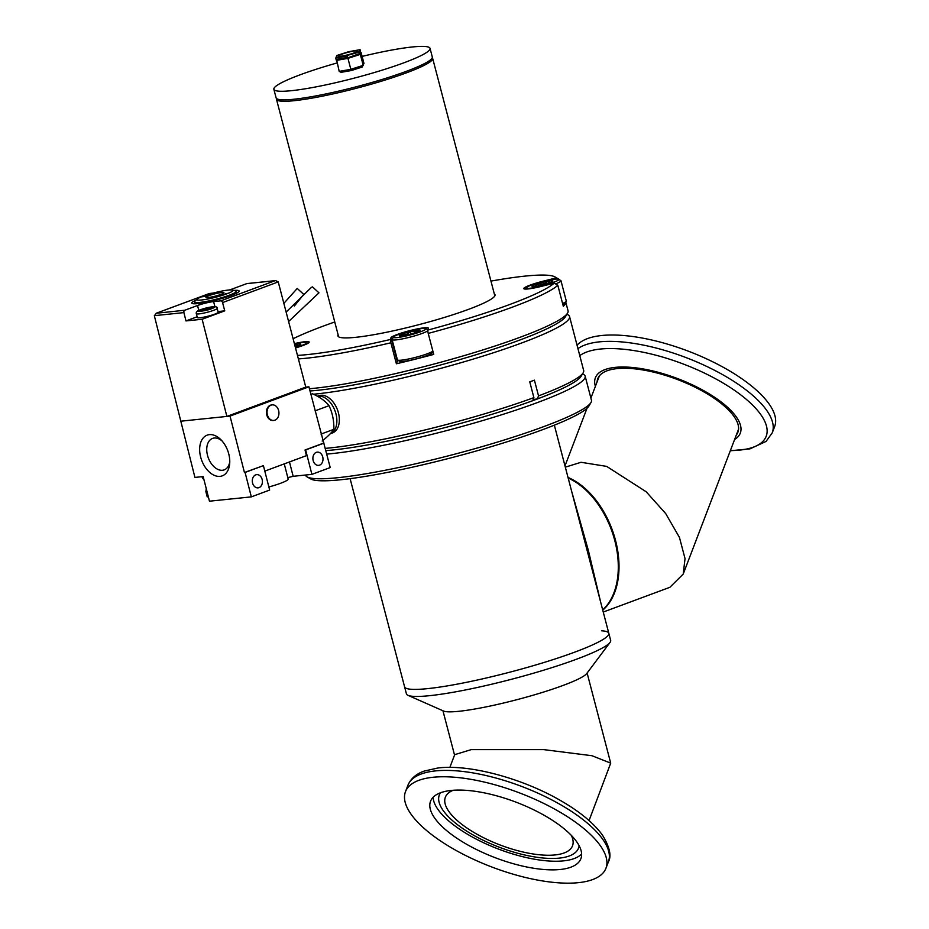 <?xml version="1.0" encoding="UTF-8"?>
<svg xmlns="http://www.w3.org/2000/svg" width="929" height="929" viewBox="0 0 929 929"><rect width="100%" height="100%" fill="white"/><g stroke="black" fill="none" stroke-linecap="round" stroke-linejoin="round"><path stroke-width="1.39" d="M362.124 56.402A80.718 9.569 165.3 0 1 410.107 47.228A80.718 9.569 165.3 0 1 430.046 48.389A80.718 9.569 165.3 0 1 381.018 70.511A80.718 9.569 165.3 0 1 293.796 90.427A80.718 9.569 165.3 0 1 273.858 89.265A80.718 9.569 165.3 0 1 336.995 62.975M273.858 89.265L276.11 97.859A80.718 9.569 -14.7 0 0 296.049 99.008A80.718 9.569 -14.7 0 0 383.271 79.104A80.718 9.569 -14.7 0 0 432.299 56.971L430.046 48.389M297.466 355.389A144.808 17.175 -14.7 0 0 312.156 354.077A144.808 17.175 -14.7 0 0 390.285 339.515L391.051 337.541A19.37 2.299 165.3 0 1 410.56 330.445A19.37 2.299 165.3 0 1 428.385 328.146A19.37 2.299 165.3 0 1 428.397 328.169L427.63 330.143A144.808 17.175 -14.7 0 0 554.16 283.159L540.097 286.689A19.37 2.299 165.3 0 1 528.543 288.896A19.37 2.299 165.3 0 1 523.759 288.617A19.37 2.299 165.3 0 1 542.118 281.441L556.181 277.91A144.808 17.175 -14.7 0 0 555.031 276.947A144.808 17.175 -14.7 0 0 490.953 281.104M298.383 358.919A147.781 17.523 -14.7 0 0 310.762 357.735A147.781 17.523 -14.7 0 0 390.877 342.789L390.285 339.515M494.298 293.866A81.218 9.627 165.3 0 1 495.041 294.772A81.218 9.627 165.3 0 1 445.711 317.033A81.218 9.627 165.3 0 1 357.967 337.064A81.218 9.627 165.3 0 1 337.901 335.903A81.218 9.627 165.3 0 1 338.11 334.742M309.415 388.74A147.781 17.523 -14.7 0 0 318.624 387.799A147.781 17.523 -14.7 0 0 470.26 353.798A147.781 17.523 -14.7 0 0 567.561 313.131A147.781 17.523 -14.7 0 0 568.06 310.843L565.773 302.122M565.993 315.059A144.808 17.175 165.3 0 1 475.729 354.843A144.808 17.175 165.3 0 1 321.527 389.866A144.808 17.175 165.3 0 1 309.996 390.981A144.808 17.175 -14.7 0 0 321.527 389.866A144.808 17.175 -14.7 0 0 470.097 356.55A144.808 17.175 -14.7 0 0 565.447 316.708L567.561 313.131M334.765 321.98A144.808 17.175 -14.7 0 0 293.099 338.725M294.388 343.625A19.37 2.299 165.3 0 1 309.194 342.058A19.37 2.299 165.3 0 1 295.515 347.945M565.749 302.169A147.781 17.523 165.3 0 1 563.311 306.28L557.818 285.284L554.16 283.159M427.63 330.143L428.223 333.418A147.781 17.523 -14.7 0 0 557.818 285.284M428.223 333.418L433.727 354.413A147.781 17.523 165.3 0 1 396.381 363.785L390.877 342.789M398.436 360.545A19.37 2.299 -14.7 0 0 397.298 361.404L391.051 337.541M397.298 361.404L396.381 363.785M556.181 277.91L558.399 279.199M559.804 279.989A147.781 17.523 -14.7 0 0 558.643 279.025L555.031 276.947M432.879 351.197A18.626 2.206 165.3 0 1 419.687 356.237A18.626 2.206 165.3 0 1 402.002 360.104A18.626 2.206 165.3 0 1 397.6 360.057L399.853 361.358A16.768 1.986 -14.7 0 0 403.813 361.393A16.768 1.986 -14.7 0 0 421.023 357.537A16.768 1.986 -14.7 0 0 432.055 352.927L432.937 351.441M397.6 360.057A18.626 2.206 165.3 0 1 397.403 359.837L392.096 339.561A18.626 2.206 165.3 0 1 392.154 339.271L393.49 337.041A16.768 1.986 165.3 0 1 404.521 332.419A16.768 1.986 165.3 0 1 421.731 328.564A16.768 1.986 165.3 0 1 425.691 328.611A16.768 1.986 165.3 0 1 416.575 333.128A16.768 1.986 165.3 0 1 397.566 337.541A16.768 1.986 165.3 0 1 393.49 337.041M427.746 330.77A18.626 2.206 165.3 0 1 414.752 335.845A18.626 2.206 165.3 0 1 396.695 339.828A18.626 2.206 165.3 0 1 392.096 339.561M418.364 331.525C419.025 332.837 419.223 332.35 418.933 330.062L416.877 331.537L410.212 331.595A10.753 1.277 165.3 0 1 417.4 330.178A10.753 1.277 165.3 0 1 418.933 330.062A10.753 1.277 165.3 0 1 420.013 330.492A10.753 1.277 165.3 0 1 418.364 331.525A10.753 1.277 165.3 0 1 409.085 334.51A10.753 1.277 165.3 0 1 400.364 336.043A10.753 1.277 165.3 0 1 399.354 335.903A10.753 1.277 165.3 0 1 400.933 334.579A10.753 1.277 165.3 0 1 410.212 331.595C407.61 334.382 404.521 335.381 400.933 334.579C401.212 336.867 401.026 337.355 400.364 336.043M410.85 334.045L410.212 331.595M401.293 335.984L400.933 334.579M355.11 50.898A9.94 1.173 165.3 0 1 357.572 51.037A9.94 1.173 165.3 0 1 351.534 53.766A9.94 1.173 165.3 0 1 340.804 56.216A9.94 1.173 165.3 0 1 338.342 56.077A9.94 1.173 165.3 0 1 344.38 53.348A9.94 1.173 165.3 0 1 355.11 50.898M359.837 49.725L348.677 51.687L336.797 55.508L336.077 57.377L347.237 55.426L359.117 51.594L359.837 49.725L360.464 50.05L359.709 52.001L359.117 51.594M336.797 55.508L336.077 57.377M360.464 50.05L360.08 53.429L359.709 52.001L347.237 55.426M347.33 55.984L335.706 58.016L336.077 59.456L347.701 57.412L347.33 55.984M351.29 70.546L341.059 72.334L339.201 71.382L350.825 69.338L347.957 58.364L360.336 54.381L363.204 65.355L350.825 69.338L351.29 70.546L362.182 67.027L363.959 63.404L361.079 52.43L360.336 54.381L360.08 53.429L347.864 57.807L336.077 59.456M359.744 53.987L347.957 58.364L336.333 60.408L336.693 59.77M339.201 71.382L336.588 59.711M294.47 343.939A16.768 1.986 165.3 0 1 302.529 342.476A16.768 1.986 165.3 0 1 306.489 342.522A16.768 1.986 165.3 0 1 295.434 347.632M298.488 345.727L296.13 344.392A10.753 1.277 165.3 0 1 298.197 344.09A10.753 1.277 165.3 0 1 300.845 344.357A10.753 1.277 165.3 0 1 300.81 344.404A10.753 1.277 165.3 0 1 295.236 346.9M294.656 344.671A10.753 1.277 165.3 0 1 296.13 344.392L294.853 345.402M296.665 346.412L296.13 344.392M530.424 288.199A16.768 1.986 165.3 0 1 526.337 287.7A16.768 1.986 165.3 0 1 537.368 283.078A16.768 1.986 165.3 0 1 554.578 279.223A16.768 1.986 165.3 0 1 558.538 279.269A16.768 1.986 165.3 0 1 549.422 283.786A16.768 1.986 165.3 0 1 530.424 288.199M534.895 286.573L537.786 283.751C541.7 284.692 545.16 283.821 548.18 281.139A10.753 1.277 165.3 0 1 550.247 280.837A10.753 1.277 165.3 0 1 552.894 281.104A10.753 1.277 165.3 0 1 552.871 281.15A10.753 1.277 165.3 0 1 547.204 283.67A10.753 1.277 165.3 0 1 536.811 286.283A10.753 1.277 165.3 0 1 532.212 286.562A10.753 1.277 165.3 0 1 532.108 286.318A10.753 1.277 165.3 0 1 537.786 283.751A10.753 1.277 165.3 0 1 548.18 281.139L550.537 282.474M562.951 304.898A16.768 1.986 -14.7 0 0 564.902 303.586L566.237 301.356A18.626 2.206 165.3 0 1 562.579 303.481M558.538 279.269L560.791 280.558A18.626 2.206 165.3 0 1 560.988 280.779L566.295 301.066A18.626 2.206 165.3 0 1 566.237 301.356M560.988 280.779A18.626 2.206 165.3 0 1 555.472 283.926M533.641 286.689L532.526 286.655M548.714 283.171L548.18 281.139M537.786 283.751L538.379 285.981M565.331 467.159L580.997 462.294L606.637 466.381L646.178 491.766L665.687 513.551L679.447 537.415L685.033 558.608L683.21 574.087L669.867 587.314L603.246 612.048M568.188 478.087A74.517 47.681 69.6 0 1 614.777 540.55A74.517 47.681 69.6 0 1 602.677 609.865M582.553 373.841L583.621 374.457A147.781 17.523 165.3 0 1 585.165 376.21L591.459 400.26A147.781 17.523 165.3 0 1 590.972 402.559L588.847 406.136A144.808 17.175 165.3 0 1 493.508 445.978A144.808 17.175 165.3 0 1 344.926 479.294A144.808 17.175 165.3 0 1 310.681 478.934L307.081 476.867A147.781 17.523 165.3 0 1 305.525 475.102L305.513 475.033M590.972 402.559A147.781 17.523 165.3 0 1 493.671 443.226A147.781 17.523 165.3 0 1 342.035 477.227A147.781 17.523 165.3 0 1 307.081 476.867M585.165 376.21A147.781 17.523 165.3 0 1 495.412 416.726A147.781 17.523 165.3 0 1 335.741 453.178A147.781 17.523 165.3 0 1 326.776 454.084M325.313 448.359A147.781 17.523 -14.7 0 0 334.243 447.453A147.781 17.523 -14.7 0 0 533.885 397.624L532.7 400.713A144.808 17.175 165.3 0 1 337.134 449.52A144.808 17.175 165.3 0 1 325.893 450.6A144.808 17.175 165.3 0 0 337.134 449.52A144.808 17.175 165.3 0 0 491.336 414.497A144.808 17.175 165.3 0 0 581.6 374.701M313.503 394.233A147.781 17.523 -14.7 0 0 320.122 393.524A147.781 17.523 -14.7 0 0 479.805 357.084A147.781 17.523 -14.7 0 0 569.558 316.568A147.781 17.523 -14.7 0 0 568.002 314.815L566.934 314.199M533.885 397.624L529.762 381.877A147.781 17.523 -14.7 0 0 534.407 380.147L538.53 395.893A147.781 17.523 -14.7 0 0 583.18 372.784L581.055 376.35A144.808 17.175 165.3 0 1 537.357 398.982L533.176 399.47M583.18 372.784A147.781 17.523 -14.7 0 0 583.667 370.485L569.558 316.568M538.53 395.893L537.357 398.982M221.95 440.845A16.78 10.742 -110.4 0 0 214.251 438.012A16.78 10.742 -110.4 0 0 212.532 438.418A16.78 10.742 -110.4 0 0 207.492 455.268A16.78 10.742 -110.4 0 0 222.495 470.271A16.78 10.742 -110.4 0 0 224.214 469.877A16.78 10.742 -110.4 0 0 229.765 461.887M271.872 404.928A7.827 5.934 84.1 0 0 271.558 404.951A7.827 5.934 84.1 0 0 266.728 414.822A7.827 5.934 84.1 0 0 273.161 420.512A7.827 5.934 84.1 0 0 273.486 420.465M267.355 414.752A7.827 5.934 -95.9 0 1 272.185 404.881A7.827 5.934 -95.9 0 1 278.63 410.572A7.827 5.934 -95.9 0 1 273.8 420.442A7.827 5.934 -95.9 0 1 267.355 414.752M228.789 454.049A21.704 13.889 69.6 0 1 229.684 463.617A21.704 13.889 69.6 0 1 216.643 476.136A21.704 13.889 69.6 0 1 200.629 456.963A21.704 13.889 69.6 0 1 204.345 436.827A21.704 13.889 69.6 0 1 220.765 439.58A21.704 13.889 69.6 0 1 228.789 454.049M322.735 456.975A6.654 5.04 -95.9 0 1 318.635 465.359A6.654 5.04 -95.9 0 1 313.154 460.529A6.654 5.04 -95.9 0 1 317.265 452.133A6.654 5.04 -95.9 0 1 322.735 456.975M284.274 463.885L288.153 479.027A23.469 2.938 165.7 0 1 280.628 483.266A23.469 2.938 165.7 0 1 268.864 486.97M262.152 479.469A6.654 5.04 -95.9 0 1 258.041 487.864A6.654 5.04 -95.9 0 1 252.572 483.034A6.654 5.04 -95.9 0 1 256.683 474.638A6.654 5.04 -95.9 0 1 262.152 479.469M226.873 416.424L180.563 421.22L230.032 416.099L308.927 386.801L305.769 387.126L278.235 281.917L222.577 302.575L224.748 310.855L202.127 319.251L226.873 416.424L305.769 387.126M323.977 443.133L305.653 449.938L311.9 474.371L330.225 467.566L308.927 386.801M213.078 293.099L209.536 293.471L156.525 313.154L154.33 315.674L194.927 477.425L203.172 476.577L209.466 501.195L251.329 496.876L269.654 490.059L263.406 465.626L244.443 472.501L230.032 416.099M323.35 443.191L305.014 450.008L306.454 455.64L264.811 471.108M251.329 496.876L245.082 472.431L244.443 472.501M311.9 474.371L293.158 476.31L287.793 477.622M208.34 496.783L207.225 496.899L205.855 491.534A12.913 9.789 84.1 0 0 206.18 488.317M305.653 449.938L305.014 450.008M263.406 465.626L245.082 472.431M203.463 477.703L202.348 477.82L202.057 476.693M204.125 480.27A12.913 9.789 84.1 0 0 202.348 477.82M205.855 491.534L206.97 491.429M288.605 321.539L318.961 292.832L312.469 286.875L311.32 287.456L286.12 312.074M294.319 306.071L303.748 294.4L297.245 288.443L283.844 303.377M214.715 314.153A10.753 1.347 165.7 0 1 203.66 317.184A10.753 1.347 165.7 0 1 197.32 317.544L196.333 313.688A10.753 1.347 165.7 0 0 202.673 313.328A10.753 1.347 165.7 0 0 213.74 310.298A10.753 1.347 165.7 0 0 217.177 308.358L218.164 312.214A10.753 1.347 165.7 0 1 214.715 314.153M233.876 290.429A24.444 3.066 165.7 0 1 239.043 291.416A24.444 3.066 165.7 0 1 231.309 295.41A24.444 3.066 165.7 0 1 207.562 302.018A24.444 3.066 165.7 0 1 192.059 303.435A24.444 3.066 165.7 0 1 196.124 300.09M232.378 290.034L235.548 290.882A21.518 2.694 165.7 0 1 236.198 291.323A21.518 2.694 165.7 0 1 229.3 295.201A21.518 2.694 165.7 0 1 207.179 301.263A21.518 2.694 165.7 0 1 194.509 301.983A21.518 2.694 165.7 0 1 194.869 301.275L197.25 299.022A18.58 2.322 165.7 0 1 202.882 296.27A18.58 2.322 165.7 0 1 232.378 290.034A18.58 2.322 165.7 0 1 226.99 293.773A18.58 2.322 165.7 0 1 206.099 299.335A18.58 2.322 165.7 0 1 197.25 299.022M208.909 295.643A9.29 1.161 165.7 0 1 218.466 293.03A9.29 1.161 165.7 0 1 223.935 292.716A9.29 1.161 165.7 0 1 220.963 294.4A9.29 1.161 165.7 0 1 211.406 297.013A9.29 1.161 165.7 0 1 205.936 297.326A9.29 1.161 165.7 0 1 208.909 295.643M154.33 315.674L183.907 312.608A1.951 1.486 -95.9 0 1 184.836 310.228L197.54 305.513A11.74 1.475 165.7 0 1 213.6 301.588L220.835 300.833A1.951 1.254 69.6 0 1 222.577 302.575M224.748 310.855L218.001 311.552M278.224 281.905L275.599 280.604L247.044 283.554A1.951 1.486 84.1 0 0 246.754 283.624L232.831 288.791A11.74 1.475 165.7 0 1 229.335 289.964M183.907 312.608L185.974 320.923L202.127 319.251M197.134 316.777L185.974 320.923M184.836 310.228L156.095 313.282L209.339 293.518A1.951 1.254 -110.4 0 0 209.153 293.61M211.487 308.219L200.78 310.843L203.881 309.009L209.234 307.696L211.777 307.441L208.955 308.486L211.487 308.219M209.118 309.102L208.955 308.486M209.397 308.323L209.234 307.696M206.61 309.485L206.412 308.742M204.194 310.251L203.881 309.009M203.765 310.414L203.602 309.798M228.29 293.204L222.205 294.853L228.29 293.204M204.125 296.572L201.581 296.839L207.678 295.19L204.125 296.572M317.73 396.149A19.846 12.704 69.6 0 1 320.575 395.266M317.358 396.207A19.95 12.774 69.6 0 1 319.1 396.056A19.95 12.774 69.6 0 1 335.671 412.836A19.95 12.774 69.6 0 1 330.283 433.866L330.085 433.948M321.678 395.208A19.846 12.704 69.6 0 1 338.783 414.415A19.846 12.704 69.6 0 1 331.502 433.228M322.166 441.031C327.856 436.467 331.758 432.554 333.871 429.303C334.057 420.779 332.454 412.906 329.04 405.671C325.336 401.038 319.82 397.078 312.492 393.757L310.855 394.372M329.04 405.671L315.07 410.85M333.871 429.303L321.016 434.075M433.1 797.291A80.475 29.658 -159.1 0 0 481.605 841.802A80.475 29.658 -159.1 0 0 564.309 860.777A80.475 29.658 -159.1 0 0 581.624 854.018M450.414 790.533A80.475 29.658 20.9 0 1 538.553 812.248A80.475 29.658 20.9 0 1 580.892 858.675A80.475 29.658 20.9 0 1 561.011 869.405A80.475 29.658 20.9 0 1 472.873 847.689A80.475 29.658 20.9 0 1 430.533 801.262A80.475 29.658 20.9 0 1 450.414 790.533M431.973 777.387A107.299 39.552 -159.1 0 0 405.474 791.694A107.299 39.552 -159.1 0 0 461.922 853.6A107.299 39.552 -159.1 0 0 579.441 882.55A107.299 39.552 -159.1 0 0 605.952 868.243A107.299 39.552 -159.1 0 0 549.503 806.337A107.299 39.552 -159.1 0 0 431.973 777.387M737.974 430.696A75.005 27.649 -159.1 0 0 738.497 429.976M597.103 381.842A75.005 27.649 20.9 0 1 597.765 378.707A75.005 27.649 20.9 0 1 616.299 368.708A75.005 27.649 20.9 0 1 698.457 388.937A75.005 27.649 20.9 0 1 737.916 432.217A75.005 27.649 20.9 0 1 736.325 435.016M595.396 386.301A77.56 28.59 20.9 0 1 634.135 367.652A77.56 28.59 20.9 0 1 717.978 399.609A77.56 28.59 20.9 0 1 734.618 439.463M577.06 345.24A107.299 39.552 20.9 0 1 743.792 380.112A107.299 39.552 20.9 0 1 774.67 426.481L772.243 432.844A107.299 39.552 20.9 0 0 741.365 386.476A107.299 39.552 20.9 0 0 577.954 348.63M598.833 376.64A75.005 27.649 -159.1 0 0 598.752 377.534M571.289 835.345A68.061 25.083 20.9 0 1 572.519 845.796A68.061 25.083 20.9 0 1 555.705 854.866A68.061 25.083 20.9 0 1 481.164 836.495A68.061 25.083 20.9 0 1 445.363 797.233A68.061 25.083 20.9 0 1 453.236 790.265M579.139 845.738A74.517 27.464 20.9 0 1 578.546 848.096A74.517 27.464 20.9 0 1 560.141 858.024A74.517 27.464 20.9 0 1 478.528 837.923A74.517 27.464 20.9 0 1 439.324 794.934A74.517 27.464 20.9 0 1 440.451 792.785M449.845 767.4L454.711 754.65L471.247 749.622L543.744 749.622L591.936 755.718L610.701 763.139L589.067 820.562M430.65 688.296A105.558 12.518 165.3 0 1 404.579 686.775A105.558 12.518 -14.7 0 0 430.65 688.296A105.558 12.518 -14.7 0 0 544.708 662.261A105.558 12.518 -14.7 0 0 608.82 633.323A105.558 12.518 165.3 0 1 544.708 662.261A105.558 12.518 165.3 0 1 430.65 688.296M601.481 630.791A105.558 12.518 165.3 0 1 608.82 633.323L610.667 640.383A105.558 12.518 165.3 0 1 610.016 642.462A105.558 12.518 165.3 0 1 539.435 671.47A105.558 12.518 165.3 0 1 432.496 695.356A105.558 12.518 165.3 0 1 408.005 695.333A105.558 12.518 165.3 0 1 406.426 693.835L350.105 478.644M408.005 695.333L443.609 711.057A74.761 8.872 -14.7 0 0 460.958 711.068A74.761 8.872 -14.7 0 0 536.695 694.16A74.761 8.872 -14.7 0 0 586.675 673.606L610.016 642.462M578.082 515.885L608.82 633.323M600.703 602.329L588.347 550.374L571.544 490.918M602.758 610.156A74.517 47.681 -110.4 0 0 615.497 540.283A74.517 47.681 -110.4 0 0 568.014 477.448M494.832 295.921L432.67 58.411A80.718 9.569 165.3 0 1 350.349 89.811A80.718 9.569 165.3 0 1 296.421 100.448A80.718 9.569 165.3 0 1 276.482 99.287L338.644 336.809M293.158 476.31L289.476 461.945M211.986 308.544C206.482 311.134 191.014 312.736 200.571 309.729L212.613 306.779C215.656 306.582 215.447 307.162 211.986 308.544M214.901 306.663L213.6 301.588M246.754 283.624L275.077 280.697L220.835 300.833M198.794 310.414L197.54 305.513M225.91 294.087L225.759 293.471M204.984 296.258L204.821 295.631M434.412 771.024A107.299 39.552 -159.1 0 0 407.901 785.33C410.757 778.607 416.18 773.869 424.17 771.093L437.814 768.016C469.366 763.917 523.248 778.583 561.534 801.112C580.381 812.074 594.049 823.454 602.538 835.241C609.749 847.178 611.688 856.062 608.379 861.88A107.299 39.552 -159.1 0 0 551.931 799.974A107.299 39.552 -159.1 0 0 434.412 771.024M579.777 355.621A102.887 37.926 20.9 0 1 736.592 391.806A102.887 37.926 20.9 0 1 730.38 450.577M276.401 98.393L276.482 99.287M432.67 58.411L432.299 57.586M425.691 328.611L427.77 329.807M306.489 342.522L307.905 343.335M526.337 287.7L525.5 289.093M599.368 375.908L590.902 398.088M587 408.307L564.995 465.905M738.59 429.07L683.21 574.087M271.558 404.951L272.185 404.881M273.161 420.512L273.8 420.442M217.177 308.358C218.42 304.921 205.959 307.615 200.374 309.775C197.099 310.925 195.764 312.225 196.333 313.688M194.509 301.983L194.974 303.783M236.198 291.323L236.663 293.134M407.901 785.33L405.474 791.694M608.379 861.88L605.952 868.243M730.299 450.774L750.017 448.846L766.077 441.414L772.243 432.844M454.548 755.08L442.947 710.766M610.701 763.139L587.116 673.026M578.093 515.943L554.346 425.192"/></g></svg>
